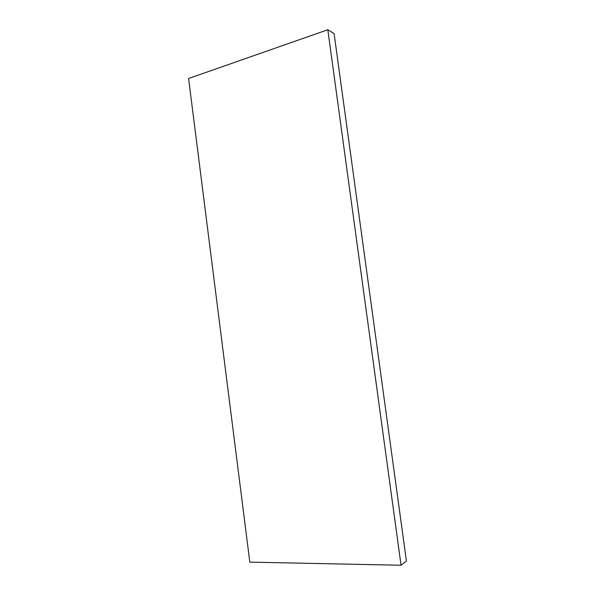 <?xml version="1.0" encoding="UTF-8"?>
<svg xmlns="http://www.w3.org/2000/svg" width="595" height="595" viewBox="0 0 595 595"><rect width="100%" height="100%" fill="white"/><g stroke="black" fill="none" stroke-linecap="round" stroke-linejoin="round"><path stroke-width="0.89" d="M401.045 565.25L406.415 560.988L334.093 33.603L327.815 29.75L188.585 78.481L249.826 562.126L401.045 565.25L327.815 29.75"/></g></svg>
